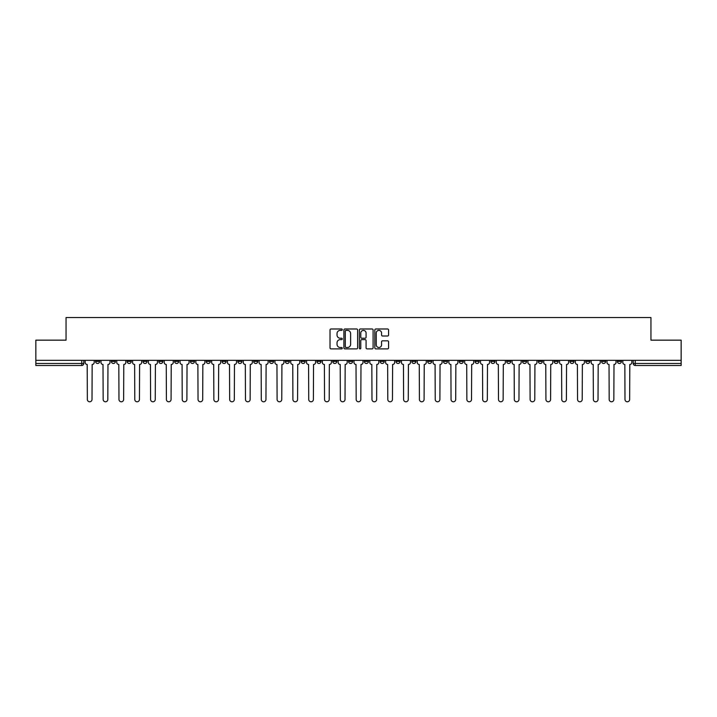 <?xml version="1.0" encoding="UTF-8"?>
<svg xmlns="http://www.w3.org/2000/svg" width="717" height="717" viewBox="0 0 717 717"><rect width="100%" height="100%" fill="white"/><g stroke="black" fill="none" stroke-linecap="round" stroke-linejoin="round"><path stroke-width="1.08" d="M342.278 329.686A0.699 0.699 0 0 0 341.588 328.986L331.012 328.986A0.995 0.995 0 0 0 330.017 329.981L330.017 347.888A0.995 0.995 0 0 0 331.012 348.883L341.588 348.883A0.699 0.699 0 0 0 342.278 348.193A0.699 0.699 0 0 0 341.588 347.494L340.216 347.494A3.182 3.182 0 0 1 337.035 344.312L337.035 342.816A3.182 3.182 0 0 1 340.216 339.634L341.588 339.634A0.699 0.699 0 0 0 342.278 338.935A0.699 0.699 0 0 0 341.588 338.236L340.216 338.236A3.182 3.182 0 0 1 337.035 335.054L337.035 333.566A3.182 3.182 0 0 1 340.216 330.376L341.588 330.376A0.699 0.699 0 0 0 342.278 329.686M617.391 360.328L617.391 361.44L621.442 361.44A2.026 2.026 0 0 1 619.416 363.465A2.026 2.026 0 0 1 617.391 361.44L617.391 360.328M522.514 360.328L522.514 361.44L526.565 361.44A2.026 2.026 0 0 1 524.539 363.465A2.026 2.026 0 0 1 522.514 361.44L522.514 360.328M506.695 360.328L506.695 361.44L510.755 361.44A2.026 2.026 0 0 1 508.729 363.465A2.026 2.026 0 0 1 506.695 361.44L506.695 360.328M411.818 360.328L411.818 361.44L415.878 361.44A2.026 2.026 0 0 1 413.843 363.465A2.026 2.026 0 0 1 411.818 361.44L411.818 360.328M396.008 360.328L396.008 361.44L400.059 361.44A2.026 2.026 0 0 1 398.034 363.465A2.026 2.026 0 0 1 396.008 361.44L396.008 360.328M380.189 360.328L380.189 361.44L384.249 361.44A2.026 2.026 0 0 1 382.224 363.465A2.026 2.026 0 0 1 380.189 361.44L380.189 360.328M348.57 360.328L348.57 361.44L352.621 361.44A2.026 2.026 0 0 1 350.595 363.465A2.026 2.026 0 0 1 348.57 361.44L348.57 360.328M316.941 361.44L316.941 360.328L316.941 361.44A2.026 2.026 0 0 0 318.966 363.465A2.026 2.026 0 0 1 316.941 361.44L320.992 361.44A2.026 2.026 0 0 1 318.966 363.465A2.026 2.026 0 0 0 320.992 361.44L320.992 360.328L320.992 361.44M301.122 361.44L301.122 360.328L301.122 361.44A2.026 2.026 0 0 0 303.157 363.465A2.026 2.026 0 0 1 301.122 361.44L305.182 361.44A2.026 2.026 0 0 1 303.157 363.465M285.312 361.44L285.312 360.328L285.312 361.44A2.026 2.026 0 0 0 287.338 363.465A2.026 2.026 0 0 1 285.312 361.44L289.372 361.44A2.026 2.026 0 0 1 287.338 363.465A2.026 2.026 0 0 0 289.372 361.44L289.372 360.328L289.372 361.44M269.502 360.328L269.502 361.44L273.553 361.44A2.026 2.026 0 0 1 271.528 363.465A2.026 2.026 0 0 1 269.502 361.44L269.502 360.328M253.684 360.328L253.684 361.44L257.744 361.44A2.026 2.026 0 0 1 255.718 363.465A2.026 2.026 0 0 1 253.684 361.44L253.684 360.328M237.874 360.328L237.874 361.44L241.925 361.44A2.026 2.026 0 0 1 239.899 363.465A2.026 2.026 0 0 1 237.874 361.44L237.874 360.328M222.064 361.44L222.064 360.328L222.064 361.44A2.026 2.026 0 0 0 224.089 363.465A2.026 2.026 0 0 1 222.064 361.44L226.115 361.44A2.026 2.026 0 0 1 224.089 363.465M190.435 361.44L190.435 360.328L190.435 361.44A2.026 2.026 0 0 0 192.461 363.465A2.026 2.026 0 0 1 190.435 361.44L194.486 361.44A2.026 2.026 0 0 1 192.461 363.465A2.026 2.026 0 0 0 194.486 361.44L194.486 360.328L194.486 361.44M174.625 361.44L174.625 360.328L174.625 361.44A2.026 2.026 0 0 0 176.651 363.465A2.026 2.026 0 0 1 174.625 361.44L178.676 361.44A2.026 2.026 0 0 1 176.651 363.465A2.026 2.026 0 0 0 178.676 361.44L178.676 360.328L178.676 361.44M158.807 361.44L158.807 360.328L158.807 361.44A2.026 2.026 0 0 0 160.832 363.465A2.026 2.026 0 0 1 158.807 361.44L162.867 361.44A2.026 2.026 0 0 1 160.832 363.465A2.026 2.026 0 0 0 162.867 361.44L162.867 360.328L162.867 361.44M142.997 361.44L142.997 360.328L142.997 361.44A2.026 2.026 0 0 0 145.022 363.465A2.026 2.026 0 0 1 142.997 361.44L147.048 361.44A2.026 2.026 0 0 1 145.022 363.465M127.178 361.44L127.178 360.328L127.178 361.44A2.026 2.026 0 0 0 129.212 363.465A2.026 2.026 0 0 1 127.178 361.44L131.238 361.44A2.026 2.026 0 0 1 129.212 363.465A2.026 2.026 0 0 0 131.238 361.44L131.238 360.328L131.238 361.44M111.368 361.44L111.368 360.328L111.368 361.44A2.026 2.026 0 0 0 113.394 363.465A2.026 2.026 0 0 1 111.368 361.44L115.419 361.44A2.026 2.026 0 0 1 113.394 363.465A2.026 2.026 0 0 0 115.419 361.44L115.419 360.328L115.419 361.44M387.574 336.004A0.995 0.995 0 0 0 388.569 335.009L388.569 329.981A0.995 0.995 0 0 0 387.574 328.986L375.833 328.986A0.995 0.995 0 0 0 374.839 329.981L374.839 347.888A0.995 0.995 0 0 0 375.833 348.883L387.574 348.883A0.995 0.995 0 0 0 388.569 347.888L388.569 341.821A0.995 0.995 0 0 0 387.574 340.826L382.555 340.826A0.995 0.995 0 0 0 381.561 341.821L381.561 344.832A2.662 2.662 0 0 1 378.899 347.494A2.662 2.662 0 0 1 376.237 344.832L376.237 333.038A2.662 2.662 0 0 1 378.899 330.376A2.662 2.662 0 0 1 381.561 333.038L381.561 335.009A0.995 0.995 0 0 0 382.555 336.004L387.574 336.004M35.85 360.328L35.85 340.154L66.054 340.154L66.054 317.55L650.946 317.55L650.946 340.154L681.15 340.154L681.15 360.328L35.85 360.328L35.85 363.465L83.799 363.465L83.799 360.328L83.799 363.465A2.026 2.026 0 0 1 81.765 365.491L35.85 365.491L35.85 363.465M357.631 329.981A0.995 0.995 0 0 0 356.636 328.986L344.895 328.986A0.995 0.995 0 0 0 343.9 329.981L343.9 347.888A0.995 0.995 0 0 0 344.895 348.883L356.636 348.883A0.995 0.995 0 0 0 357.631 347.888L357.631 329.981M360.364 328.986L372.105 328.986A0.995 0.995 0 0 1 373.1 329.981L373.1 347.888A0.995 0.995 0 0 1 372.105 348.883L367.086 348.883A0.995 0.995 0 0 1 366.082 347.888L366.082 340.629A0.995 0.995 0 0 0 365.087 339.634L361.762 339.634A0.995 0.995 0 0 0 360.768 340.629L360.768 348.193A0.699 0.699 0 0 1 360.068 348.883A0.699 0.699 0 0 1 359.369 348.193L359.369 329.981A0.995 0.995 0 0 1 360.364 328.986M633.201 360.328L633.201 363.465L681.15 363.465L681.15 365.491L635.235 365.491A2.026 2.026 0 0 1 633.201 363.465A2.026 2.026 0 0 0 635.235 365.491L635.235 360.328M681.15 360.328L681.15 363.465M621.442 360.328L621.442 361.44A2.026 2.026 0 0 1 619.416 363.465M605.632 360.328L605.632 361.44A2.026 2.026 0 0 1 603.606 363.465A2.026 2.026 0 0 1 601.581 361.44L605.632 361.44M601.581 360.328L601.581 361.44M589.822 360.328L589.822 361.44A2.026 2.026 0 0 1 587.788 363.465A2.026 2.026 0 0 1 585.762 361.44L589.822 361.44M585.762 360.328L585.762 361.44M574.003 360.328L574.003 361.44A2.026 2.026 0 0 1 571.978 363.465A2.026 2.026 0 0 1 569.952 361.44A2.026 2.026 0 0 0 571.978 363.465M569.952 360.328L569.952 361.44L574.003 361.44M558.193 360.328L558.193 361.44A2.026 2.026 0 0 1 556.168 363.465A2.026 2.026 0 0 1 554.133 361.44L558.193 361.44M554.133 360.328L554.133 361.44M542.375 360.328L542.375 361.44A2.026 2.026 0 0 1 540.349 363.465A2.026 2.026 0 0 1 538.324 361.44L542.375 361.44M538.324 360.328L538.324 361.44M526.565 360.328L526.565 361.44M510.755 360.328L510.755 361.44L510.755 360.328M494.936 360.328L494.936 361.44A2.026 2.026 0 0 1 492.911 363.465A2.026 2.026 0 0 1 490.885 361.44L494.936 361.44M490.885 360.328L490.885 361.44M479.126 360.328L479.126 361.44A2.026 2.026 0 0 1 477.101 363.465A2.026 2.026 0 0 1 475.075 361.44L479.126 361.44M475.075 360.328L475.075 361.44M463.316 360.328L463.316 361.44A2.026 2.026 0 0 1 461.282 363.465A2.026 2.026 0 0 1 459.256 361.44L463.316 361.44M459.256 360.328L459.256 361.44M447.498 360.328L447.498 361.44A2.026 2.026 0 0 1 445.472 363.465A2.026 2.026 0 0 1 443.447 361.44L447.498 361.44M443.447 360.328L443.447 361.44M431.688 360.328L431.688 361.44A2.026 2.026 0 0 1 429.662 363.465A2.026 2.026 0 0 1 427.628 361.44L431.688 361.44M427.628 360.328L427.628 361.44M415.878 360.328L415.878 361.44A2.026 2.026 0 0 1 413.843 363.465M400.059 360.328L400.059 361.44M384.249 361.44L384.249 360.328L384.249 361.44A2.026 2.026 0 0 1 382.224 363.465M368.43 360.328L368.43 361.44A2.026 2.026 0 0 1 366.405 363.465A2.026 2.026 0 0 1 364.379 361.44A2.026 2.026 0 0 0 366.405 363.465A2.026 2.026 0 0 0 368.43 361.44L364.379 361.44L364.379 360.328M352.621 361.44L352.621 360.328L352.621 361.44A2.026 2.026 0 0 1 350.595 363.465M336.811 360.328L336.811 361.44A2.026 2.026 0 0 1 334.776 363.465A2.026 2.026 0 0 1 332.751 361.44A2.026 2.026 0 0 0 334.776 363.465M332.751 360.328L332.751 361.44L336.811 361.44M305.182 360.328L305.182 361.44L305.182 360.328M273.553 361.44L273.553 360.328L273.553 361.44A2.026 2.026 0 0 1 271.528 363.465M257.744 361.44L257.744 360.328L257.744 361.44A2.026 2.026 0 0 1 255.718 363.465M241.925 361.44L241.925 360.328L241.925 361.44A2.026 2.026 0 0 1 239.899 363.465M226.115 360.328L226.115 361.44L226.115 360.328M210.305 361.44L210.305 360.328L210.305 361.44A2.026 2.026 0 0 1 208.271 363.465A2.026 2.026 0 0 1 206.245 361.44L210.305 361.44A2.026 2.026 0 0 1 208.271 363.465M206.245 360.328L206.245 361.44M147.048 360.328L147.048 361.44L147.048 360.328M99.609 360.328L99.609 361.44A2.026 2.026 0 0 1 97.584 363.465A2.026 2.026 0 0 1 95.558 361.44A2.026 2.026 0 0 0 97.584 363.465A2.026 2.026 0 0 0 99.609 361.44L99.609 360.328M95.558 360.328L95.558 361.44L99.609 361.44M81.765 360.328L81.765 365.491A2.026 2.026 0 0 0 83.799 363.465M345.988 330.376A0.699 0.699 0 0 0 345.289 331.075L345.289 346.795A0.699 0.699 0 0 0 345.988 347.494L347.431 347.494A3.182 3.182 0 0 0 350.613 344.312L350.613 333.566A3.182 3.182 0 0 0 347.431 330.376L345.988 330.376M366.082 333.091A2.662 2.662 0 0 0 363.429 330.429A2.662 2.662 0 0 0 360.768 333.091L360.768 337.241A0.995 0.995 0 0 0 361.762 338.236L365.087 338.236A0.995 0.995 0 0 0 366.082 337.241L366.082 333.091M85.162 362.452L85.162 360.328L85.162 362.452A2.026 2.026 48.4 0 0 87.196 364.478L87.349 399.45A2.33 2.33 48.4 0 0 89.679 401.78A2.33 2.33 48.4 0 0 92.009 399.45L92.161 364.478A2.026 2.026 48.4 0 0 94.187 362.452L94.187 360.328M87.196 364.478L87.349 399.45M92.009 399.45L92.161 364.478M100.98 362.452L100.98 360.328L100.98 362.452A2.026 2.026 48.4 0 0 103.006 364.478L103.158 399.45A2.33 2.33 48.4 0 0 105.489 401.78A2.33 2.33 48.4 0 0 107.819 399.45L107.971 364.478A2.026 2.026 48.4 0 0 109.997 362.452L109.997 360.328M116.79 362.452L116.79 360.328L116.79 362.452A2.026 2.026 48.4 0 0 118.816 364.478L118.968 399.45A2.33 2.33 48.4 0 0 121.298 401.78A2.33 2.33 48.4 0 0 123.638 399.45L123.781 364.478A2.026 2.026 48.4 0 0 125.816 362.452L125.816 360.328M103.006 364.478L103.158 399.45M107.819 399.45L107.971 364.478M118.816 364.478L118.968 399.45M123.638 399.45L123.781 364.478M132.6 362.452L132.6 360.328L132.6 362.452A2.026 2.026 48.4 0 0 134.635 364.478L134.787 399.45A2.33 2.33 48.4 0 0 137.117 401.78A2.33 2.33 48.4 0 0 139.448 399.45L139.6 364.478A2.026 2.026 48.4 0 0 141.625 362.452L141.625 360.328M148.419 362.452L148.419 360.328L148.419 362.452A2.026 2.026 48.4 0 0 150.445 364.478L150.597 399.45A2.33 2.33 48.4 0 0 152.927 401.78A2.33 2.33 48.4 0 0 155.257 399.45L155.41 364.478A2.026 2.026 48.4 0 0 157.435 362.452L157.435 360.328M164.229 362.452L164.229 360.328L164.229 362.452A2.026 2.026 48.4 0 0 166.254 364.478L166.407 399.45A2.33 2.33 48.4 0 0 168.746 401.78A2.33 2.33 48.4 0 0 171.076 399.45L171.229 364.478A2.026 2.026 48.4 0 0 173.254 362.452L173.254 360.328M134.635 364.478L134.787 399.45M139.448 399.45L139.6 364.478M150.445 364.478L150.597 399.45M155.257 399.45L155.41 364.478M166.254 364.478L166.407 399.45M171.076 399.45L171.229 364.478M180.048 362.452L180.048 360.328L180.048 362.452A2.026 2.026 48.4 0 0 182.073 364.478L182.226 399.45A2.33 2.33 48.4 0 0 184.556 401.78A2.33 2.33 48.4 0 0 186.886 399.45L187.038 364.478A2.026 2.026 48.4 0 0 189.064 362.452L189.064 360.328M182.073 364.478L182.226 399.45M186.886 399.45L187.038 364.478M195.858 362.452L195.858 360.328L195.858 362.452A2.026 2.026 48.4 0 0 197.883 364.478L198.035 399.45A2.33 2.33 48.4 0 0 200.366 401.78A2.33 2.33 48.4 0 0 202.696 399.45L202.848 364.478A2.026 2.026 48.4 0 0 204.883 362.452L204.883 360.328M197.883 364.478L198.035 399.45M202.696 399.45L202.848 364.478M211.667 362.452L211.667 360.328L211.667 362.452A2.026 2.026 48.4 0 0 213.702 364.478L213.854 399.45A2.33 2.33 48.4 0 0 216.184 401.78A2.33 2.33 48.4 0 0 218.515 399.45L218.667 364.478A2.026 2.026 48.4 0 0 220.693 362.452L220.693 360.328M213.702 364.478L213.854 399.45M218.515 399.45L218.667 364.478M227.486 362.452L227.486 360.328L227.486 362.452A2.026 2.026 48.4 0 0 229.512 364.478L229.664 399.45A2.33 2.33 48.4 0 0 231.994 401.78A2.33 2.33 48.4 0 0 234.325 399.45L234.477 364.478A2.026 2.026 48.4 0 0 236.502 362.452L236.502 360.328M229.512 364.478L229.664 399.45M234.325 399.45L234.477 364.478M243.296 362.452L243.296 360.328L243.296 362.452A2.026 2.026 48.4 0 0 245.322 364.478L245.474 399.45A2.33 2.33 48.4 0 0 247.804 401.78A2.33 2.33 48.4 0 0 250.143 399.45L250.287 364.478A2.026 2.026 48.4 0 0 252.321 362.452L252.321 360.328M245.322 364.478L245.474 399.45M250.143 399.45L250.287 364.478M259.106 362.452L259.106 360.328L259.106 362.452A2.026 2.026 48.4 0 0 261.14 364.478L261.293 399.45A2.33 2.33 48.4 0 0 263.623 401.78A2.33 2.33 48.4 0 0 265.953 399.45L266.106 364.478A2.026 2.026 48.4 0 0 268.131 362.452L268.131 360.328M261.14 364.478L261.293 399.45M265.953 399.45L266.106 364.478M274.925 362.452L274.925 360.328L274.925 362.452A2.026 2.026 48.4 0 0 276.95 364.478L277.103 399.45A2.33 2.33 48.4 0 0 279.433 401.78A2.33 2.33 48.4 0 0 281.763 399.45L281.915 364.478A2.026 2.026 48.4 0 0 283.941 362.452L283.941 360.328M276.95 364.478L277.103 399.45M281.763 399.45L281.915 364.478M290.735 362.452L290.735 360.328L290.735 362.452A2.026 2.026 48.4 0 0 292.76 364.478L292.912 399.45A2.33 2.33 48.4 0 0 295.252 401.78A2.33 2.33 48.4 0 0 297.582 399.45L297.734 364.478A2.026 2.026 48.4 0 0 299.76 362.452L299.76 360.328M292.76 364.478L292.912 399.45M297.582 399.45L297.734 364.478M306.553 362.452L306.553 360.328L306.553 362.452A2.026 2.026 48.4 0 0 308.579 364.478L308.731 399.45A2.33 2.33 48.4 0 0 311.061 401.78A2.33 2.33 48.4 0 0 313.392 399.45L313.544 364.478A2.026 2.026 48.4 0 0 315.57 362.452L315.57 360.328M308.579 364.478L308.731 399.45M313.392 399.45L313.544 364.478M322.363 362.452L322.363 360.328L322.363 362.452A2.026 2.026 48.4 0 0 324.389 364.478L324.541 399.45A2.33 2.33 48.4 0 0 326.871 401.78A2.33 2.33 48.4 0 0 329.202 399.45L329.354 364.478A2.026 2.026 48.4 0 0 331.388 362.452L331.388 360.328M324.389 364.478L324.541 399.45M329.202 399.45L329.354 364.478M338.173 362.452L338.173 360.328L338.173 362.452A2.026 2.026 48.4 0 0 340.208 364.478L340.351 399.45A2.33 2.33 48.4 0 0 342.69 401.78A2.33 2.33 48.4 0 0 345.02 399.45L345.173 364.478A2.026 2.026 48.4 0 0 347.198 362.452L347.198 360.328M340.208 364.478L340.351 399.45M345.02 399.45L345.173 364.478M353.992 362.452L353.992 360.328L353.992 362.452A2.026 2.026 48.4 0 0 356.017 364.478L356.17 399.45A2.33 2.33 48.4 0 0 358.5 401.78A2.33 2.33 48.4 0 0 360.83 399.45L360.983 364.478A2.026 2.026 48.4 0 0 363.008 362.452L363.008 360.328M356.017 364.478L356.17 399.45M360.83 399.45L360.983 364.478M369.802 362.452L369.802 360.328L369.802 362.452A2.026 2.026 48.4 0 0 371.827 364.478L371.98 399.45A2.33 2.33 48.4 0 0 374.31 401.78A2.33 2.33 48.4 0 0 376.649 399.45L376.792 364.478A2.026 2.026 48.4 0 0 378.827 362.452L378.827 360.328M371.827 364.478L371.98 399.45M376.649 399.45L376.792 364.478M385.612 362.452L385.612 360.328L385.612 362.452A2.026 2.026 48.4 0 0 387.646 364.478L387.798 399.45A2.33 2.33 48.4 0 0 390.129 401.78A2.33 2.33 48.4 0 0 392.459 399.45L392.611 364.478A2.026 2.026 48.4 0 0 394.637 362.452L394.637 360.328M387.646 364.478L387.798 399.45M392.459 399.45L392.611 364.478M401.43 362.452L401.43 360.328L401.43 362.452A2.026 2.026 48.4 0 0 403.456 364.478L403.608 399.45A2.33 2.33 48.4 0 0 405.939 401.78A2.33 2.33 48.4 0 0 408.269 399.45L408.421 364.478A2.026 2.026 48.4 0 0 410.447 362.452L410.447 360.328M403.456 364.478L403.608 399.45M408.269 399.45L408.421 364.478M417.24 362.452L417.24 360.328L417.24 362.452A2.026 2.026 48.4 0 0 419.266 364.478L419.418 399.45A2.33 2.33 48.4 0 0 421.748 401.78A2.33 2.33 48.4 0 0 424.088 399.45L424.24 364.478A2.026 2.026 48.4 0 0 426.265 362.452L426.265 360.328M419.266 364.478L419.418 399.45M424.088 399.45L424.24 364.478M433.059 362.452L433.059 360.328L433.059 362.452A2.026 2.026 48.4 0 0 435.085 364.478L435.237 399.45A2.33 2.33 48.4 0 0 437.567 401.78A2.33 2.33 48.4 0 0 439.897 399.45L440.05 364.478A2.026 2.026 48.4 0 0 442.075 362.452L442.075 360.328M435.085 364.478L435.237 399.45M439.897 399.45L440.05 364.478M448.869 362.452L448.869 360.328L448.869 362.452A2.026 2.026 48.4 0 0 450.894 364.478L451.047 399.45A2.33 2.33 48.4 0 0 453.377 401.78A2.33 2.33 48.4 0 0 455.707 399.45L455.86 364.478A2.026 2.026 48.4 0 0 457.894 362.452L457.894 360.328M450.894 364.478L451.047 399.45M455.707 399.45L455.86 364.478M464.679 362.452L464.679 360.328L464.679 362.452A2.026 2.026 48.4 0 0 466.713 364.478L466.857 399.45A2.33 2.33 48.4 0 0 469.196 401.78A2.33 2.33 48.4 0 0 471.526 399.45L471.678 364.478A2.026 2.026 48.4 0 0 473.704 362.452L473.704 360.328M466.713 364.478L466.857 399.45M471.526 399.45L471.678 364.478M480.498 362.452L480.498 360.328L480.498 362.452A2.026 2.026 48.4 0 0 482.523 364.478L482.675 399.45A2.33 2.33 48.4 0 0 485.006 401.78A2.33 2.33 48.4 0 0 487.336 399.45L487.488 364.478A2.026 2.026 48.4 0 0 489.514 362.452L489.514 360.328M482.523 364.478L482.675 399.45M487.336 399.45L487.488 364.478M496.307 362.452L496.307 360.328L496.307 362.452A2.026 2.026 48.4 0 0 498.333 364.478L498.485 399.45A2.33 2.33 48.4 0 0 500.816 401.78A2.33 2.33 48.4 0 0 503.146 399.45L503.298 364.478A2.026 2.026 48.4 0 0 505.333 362.452L505.333 360.328M498.333 364.478L498.485 399.45M503.146 399.45L503.298 364.478M512.117 362.452L512.117 360.328L512.117 362.452A2.026 2.026 48.4 0 0 514.152 364.478L514.304 399.45A2.33 2.33 48.4 0 0 516.634 401.78A2.33 2.33 48.4 0 0 518.965 399.45L519.117 364.478A2.026 2.026 48.4 0 0 521.142 362.452L521.142 360.328M514.152 364.478L514.304 399.45M518.965 399.45L519.117 364.478M527.936 362.452L527.936 360.328L527.936 362.452A2.026 2.026 48.4 0 0 529.962 364.478L530.114 399.45A2.33 2.33 48.4 0 0 532.444 401.78A2.33 2.33 48.4 0 0 534.774 399.45L534.927 364.478A2.026 2.026 48.4 0 0 536.952 362.452L536.952 360.328M529.962 364.478L530.114 399.45M534.774 399.45L534.927 364.478M543.746 362.452L543.746 360.328L543.746 362.452A2.026 2.026 48.4 0 0 545.771 364.478L545.924 399.45A2.33 2.33 48.4 0 0 548.254 401.78A2.33 2.33 48.4 0 0 550.593 399.45L550.746 364.478A2.026 2.026 48.4 0 0 552.771 362.452L552.771 360.328M545.771 364.478L545.924 399.45M550.593 399.45L550.746 364.478M559.565 362.452L559.565 360.328L559.565 362.452A2.026 2.026 48.4 0 0 561.59 364.478L561.743 399.45A2.33 2.33 48.4 0 0 564.073 401.78A2.33 2.33 48.4 0 0 566.403 399.45L566.555 364.478A2.026 2.026 48.4 0 0 568.581 362.452L568.581 360.328M561.59 364.478L561.743 399.45M566.403 399.45L566.555 364.478M575.375 362.452L575.375 360.328L575.375 362.452A2.026 2.026 48.4 0 0 577.4 364.478L577.552 399.45A2.33 2.33 48.4 0 0 579.883 401.78A2.33 2.33 48.4 0 0 582.213 399.45L582.365 364.478A2.026 2.026 48.4 0 0 584.4 362.452L584.4 360.328M577.4 364.478L577.552 399.45M582.213 399.45L582.365 364.478M591.184 362.452L591.184 360.328L591.184 362.452A2.026 2.026 48.4 0 0 593.219 364.478L593.362 399.45A2.33 2.33 48.4 0 0 595.702 401.78A2.33 2.33 48.4 0 0 598.032 399.45L598.184 364.478A2.026 2.026 48.4 0 0 600.21 362.452L600.21 360.328M593.219 364.478L593.362 399.45M598.032 399.45L598.184 364.478M607.003 362.452L607.003 360.328L607.003 362.452A2.026 2.026 48.4 0 0 609.029 364.478L609.181 399.45A2.33 2.33 48.4 0 0 611.511 401.78A2.33 2.33 48.4 0 0 613.842 399.45L613.994 364.478A2.026 2.026 48.4 0 0 616.02 362.452L616.02 360.328M609.029 364.478L609.181 399.45M613.842 399.45L613.994 364.478M622.813 362.452L622.813 360.328L622.813 362.452A2.026 2.026 48.4 0 0 624.839 364.478L624.991 399.45A2.33 2.33 48.4 0 0 627.321 401.78A2.33 2.33 48.4 0 0 629.651 399.45L629.804 364.478A2.026 2.026 48.4 0 0 631.838 362.452L631.838 360.328M624.839 364.478L624.991 399.45M629.651 399.45L629.804 364.478"/></g></svg>
